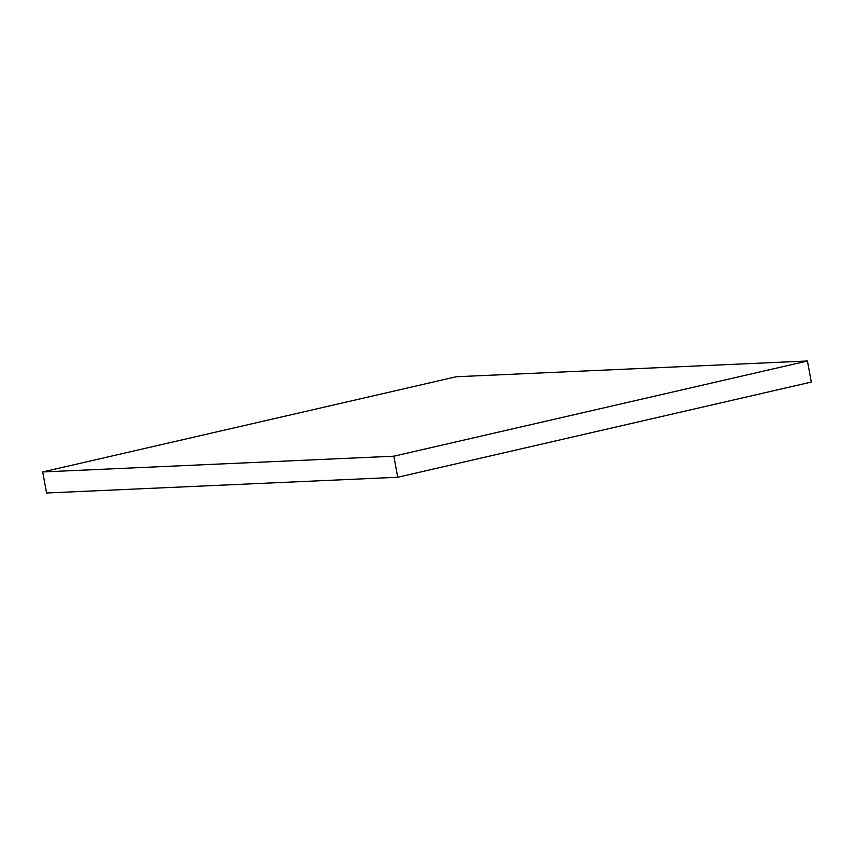 <?xml version="1.0" encoding="UTF-8"?>
<svg xmlns="http://www.w3.org/2000/svg" width="854" height="854" viewBox="0 0 854 854"><rect width="100%" height="100%" fill="white"/><g stroke="black" fill="none" stroke-linecap="round" stroke-linejoin="round"><path stroke-width="1.28" d="M42.7 471.942L46.564 493.004L397.718 477.258L811.3 382.058L807.436 360.996L456.282 376.742L42.7 471.942L393.854 456.196L397.718 477.258M393.854 456.196L807.436 360.996"/></g></svg>
